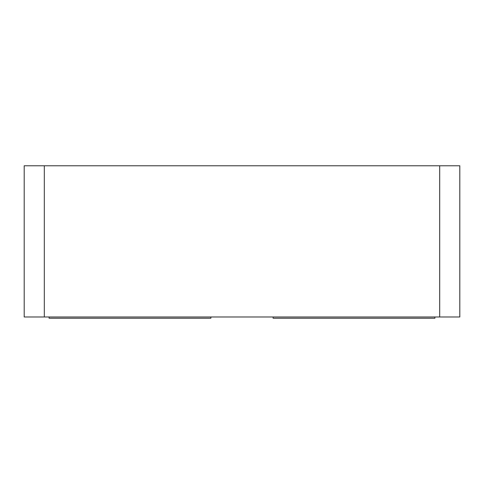 <?xml version="1.0" encoding="UTF-8"?>
<svg xmlns="http://www.w3.org/2000/svg" width="484" height="484" viewBox="0 0 484 484"><rect width="100%" height="100%" fill="white"/><g stroke="black" fill="none" stroke-linecap="round" stroke-linejoin="round"><path stroke-width="0.73" d="M44.304 165.77L24.2 165.77L24.2 316.984L44.304 316.984L44.304 165.77L439.696 165.77L439.696 316.984L44.304 316.984M439.696 316.984L459.8 316.984L459.8 165.77L439.696 165.77M49.09 316.984L49.09 318.23L210.885 318.23L210.885 316.984M434.91 316.984L434.91 318.23L273.115 318.23L273.115 316.984"/></g></svg>
